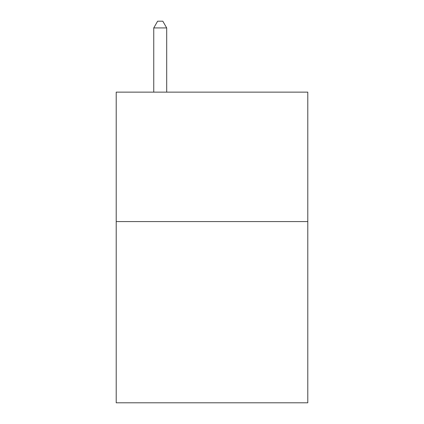 <?xml version="1.0" encoding="UTF-8"?>
<svg xmlns="http://www.w3.org/2000/svg" width="424" height="424" viewBox="0 0 424 424"><rect width="100%" height="100%" fill="white"/><g stroke="black" fill="none" stroke-linecap="round" stroke-linejoin="round"><path stroke-width="0.64" d="M307.787 221.577L307.787 402.8L116.213 402.8L116.213 92.135L307.787 92.135L307.787 221.577L116.213 221.577M166.696 92.135L166.696 27.931L153.748 27.931L153.748 92.135M153.748 27.931L157.633 21.2L162.811 21.2L166.696 27.931"/></g></svg>
